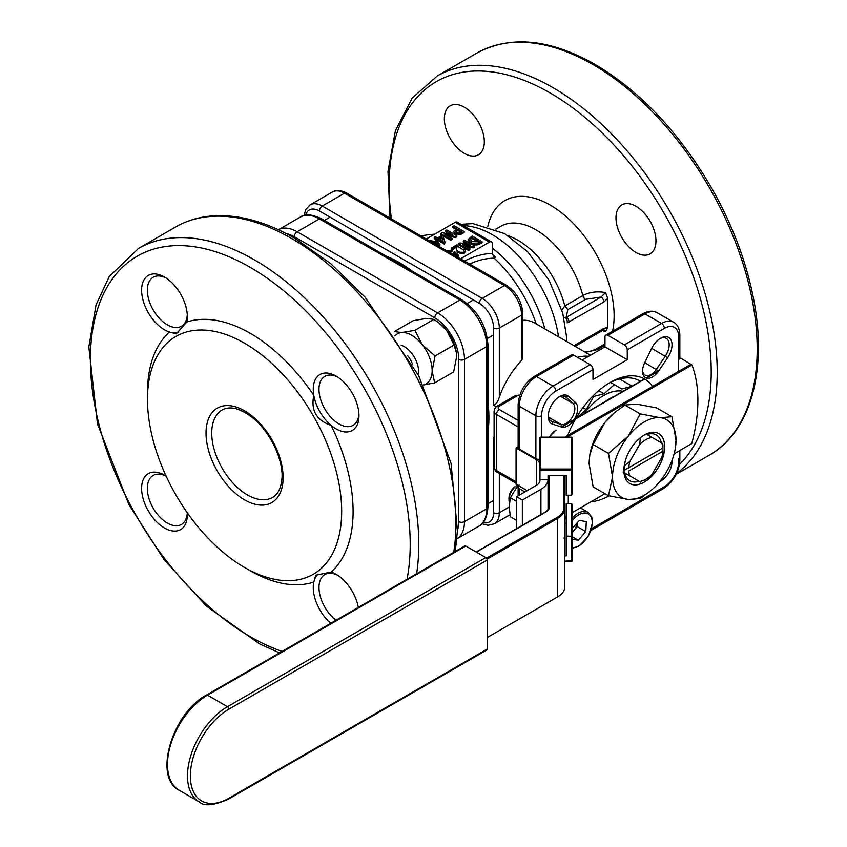 <?xml version="1.0" encoding="UTF-8"?>
<svg xmlns="http://www.w3.org/2000/svg" width="847" height="847" viewBox="0 0 847 847"><rect width="100%" height="100%" fill="white"/><g stroke="black" fill="none" stroke-linecap="round" stroke-linejoin="round"><path stroke-width="1.27" d="M604.98 345.216L597.262 349.663A4.034 2.329 -120 0 0 595.24 349.462L589.883 351.304L583.827 351.399M597.262 349.663L585.425 352.32M518.597 395.083L499.317 406.221A4.034 2.329 60 0 0 497.295 406.02L515.95 395.253L519.624 395.676M464.558 261.12L466.115 260.23A107.813 62.244 -60 0 1 492.308 253.412L492.308 243.745A4.034 2.329 120 0 0 491.472 241.903A4.034 2.329 120 0 0 489.45 242.104L455.188 222.316A4.034 2.329 -60 0 1 457.2 222.115L491.472 241.903M492.308 253.412A4.966 2.869 -120 0 0 492.34 253.941L493.748 256.408L495.463 257.043L494.161 258.176A103.916 59.999 120 0 0 469.577 264.02M561.889 310.097L564.822 305.968L582.842 295.582C589.427 292.056 596.997 291.05 605.584 292.586L607.723 298.43L603.869 301.998L567.162 322.887A4.034 2.88 75.9 0 0 565.436 317.858L563.721 317.519M605.584 292.586L601.01 297.053A4.034 2.329 60 0 1 603.869 301.998M507.956 235.635A70.269 40.571 60 0 1 564.822 305.968L567.829 309.589L566.209 317.138A4.034 2.329 60 0 1 569.068 322.082M567.829 309.589L585.542 299.362L601.01 297.053L565.436 317.858A4.034 3.102 -32.3 0 1 563.784 317.297M573.917 345.671L603.869 328.382A4.034 2.329 60 0 1 603.032 330.224L604.091 329.79L605.584 331.484L602.312 330.648M603.869 328.382L607.723 327.493L605.584 331.484M607.723 298.43L607.723 327.493M438.238 245.291L436.681 243.735L430.879 241.681M437.804 245.672L438.365 244.825L436.681 242.74L429.725 241.014M428.582 240.357L437.56 241.829L440.006 244.709L438.884 246.297M440.017 244.709L439.614 246.721M442.79 241.003L441.795 237.636L439.381 239.034M438.524 238.536L443.14 241.204L441.795 236.652L438.524 238.536M441.795 237.636L441.795 236.652M435.305 236.684L437.528 237.965L442.028 235.371L443.023 235.942L445.13 242.623L444.252 243.131L437.412 239.182L436.014 239.987L435.019 239.415L436.417 238.61L434.204 237.329L435.305 236.684M434.204 237.329L434.204 238.314L435.559 239.098M435.019 239.415L435.602 240.749M436.014 239.987L436.014 240.95M437.412 239.182L437.412 240.167L436.046 240.961M444.252 243.131L444.252 244.116L437.412 240.167M445.13 242.623L444.252 244.116M450.742 239.246L440.747 233.476L442.208 232.639L452.669 234.968L445.48 230.744L446.824 229.971L456.819 235.741L455.358 236.588L444.834 234.291L452.086 238.473L450.742 239.246L450.742 240.241L440.747 234.471L440.747 233.476M452.086 238.473L452.086 239.457L450.742 240.241M455.358 236.588L455.358 237.573L447.491 235.826M456.819 235.741L456.819 236.726L455.358 237.573M445.48 230.744L445.48 231.739L450.075 234.386M460.81 232.152L457.814 230.416L455.506 231.94M456.289 232.533L460.323 232.427L461.668 231.655L457.814 229.431L455.294 231.453L456.289 232.533M456.469 231.199L456.469 230.204M457.814 230.416L457.814 229.431M461.086 233.274L454.955 233.306L453.547 231.549L456.702 228.785L452.785 226.53L454.13 225.747L464.124 231.517L461.086 233.274L461.086 234.27L454.955 234.301L453.547 231.549M454.955 233.306L454.955 234.301M464.124 231.517L464.124 232.512L461.086 234.27M452.785 226.53L452.785 227.515L455.845 229.283M446.433 250.659L452.542 250.14L451.79 250.924L447.576 251.315M455.421 255.847L456.639 255.138L454.712 253.348L453.272 254.608M452.203 253.994L454.648 251.697L458.566 255.243L456.469 256.45M451.79 250.924L451.79 251.908L448.412 251.803M453.537 252.205L453.537 252.798M452.542 250.14L451.79 251.908M454.712 253.348L454.077 255.074M456.639 256.133L454.712 254.344M458.566 255.243L458.566 256.228L457.327 256.948M457.105 244.677L458.089 246.456L463.944 250.352L463.531 249.399L464.823 248.859L465.596 250.5L464.527 252.067C458.46 253.052 455.771 251.114 456.459 246.265L452.256 248.69L451.197 248.086L457.105 244.677M463.828 250.839L463.531 249.399M451.197 248.086L451.197 249.071L452.256 249.685L452.256 248.69M456.459 246.265L456.459 247.25L452.256 249.685M465.596 250.5L464.527 253.062C458.46 254.036 455.771 252.11 456.459 247.25M468.56 249.537L458.566 243.767L460.027 242.92L470.551 245.217L463.298 241.035L464.643 240.252L474.638 246.032L473.177 246.869L462.653 244.571L469.905 248.764L468.56 249.537L468.56 250.521L458.566 244.751L458.566 243.767M469.905 248.764L469.905 249.749L468.56 250.521M473.177 246.869L473.177 247.864L465.31 246.106M474.638 246.032L474.638 247.017L473.177 247.864M463.298 241.035L463.298 242.02L467.893 244.677M478.746 242.369L471.832 238.378L470.043 239.786M472.245 241.607L479.614 241.871L471.832 237.393L469.916 239.299L472.245 241.607M471.197 238.748L471.197 237.763M471.832 238.378L471.832 237.393M480.08 242.888C476.861 244.487 473.78 244.328 470.837 242.411L468.147 239.532L472.065 235.974L482.059 241.744L480.08 242.888L480.08 243.883C476.861 245.471 473.78 245.312 470.837 243.407L468.147 240.527L468.147 239.532M470.837 242.411L470.837 243.407M482.059 241.744L482.059 242.729L480.08 243.883M455.188 222.316L426.263 239.013M460.535 258.801L489.45 242.104M671.999 460.419A16.157 9.328 -60 0 1 659.728 481.668M644.631 362.897L651.587 348.541A16.157 9.328 -60 0 1 660.607 338.228A16.157 9.328 -60 0 1 671.417 340.907A16.157 9.328 -60 0 1 667.616 357.794L658.659 370.986A14.134 8.163 -60 0 1 648.135 378.313A14.134 8.163 -60 0 1 642.534 371.187A14.134 8.163 -60 0 1 644.631 362.897M642.566 370.308A12.112 6.998 120 0 0 645.043 375.083A12.112 6.998 120 0 0 656.351 369.366L665.308 356.174A14.134 8.163 120 0 0 666.25 338.355A14.134 8.163 120 0 0 659.866 338.684M548.242 415.443A14.134 8.163 120 0 0 551.143 421.128A14.134 8.163 120 0 0 552.085 421.541L561.032 424.4A12.112 6.998 120 0 0 572.35 417.052A12.112 6.998 120 0 0 573.059 403.585L566.103 397.254A14.134 8.163 120 0 0 565.277 396.65A14.134 8.163 120 0 0 558.904 396.978M561.582 427.036L552.636 424.178A16.157 9.328 -60 0 1 548.21 416.311A16.157 9.328 -60 0 1 559.634 396.523A16.157 9.328 -60 0 1 568.665 396.417L575.611 402.738A14.134 8.163 -60 0 1 574.785 418.46A14.134 8.163 -60 0 1 561.582 427.036L561.032 424.4L548.485 417.158M588.591 356.322A62.604 36.146 120 0 0 577.379 357.307M573.567 355.105L536.447 376.534A4.034 2.329 -120 0 0 534.425 376.333L571.545 354.904A4.034 2.329 60 0 1 573.567 355.105L590.137 364.665A4.034 2.329 60 0 1 592.985 369.61L592.985 379.509L627.256 359.721L627.256 349.822A4.034 2.329 -120 0 0 624.398 344.877L661.528 323.448A24.235 13.986 -60 0 1 673.64 322.241L657.081 312.681A24.235 13.986 120 0 0 644.959 313.888A4.034 2.329 -120 0 0 642.947 313.686C648.601 310.733 653.312 310.394 657.081 312.681M678.659 371.357L678.659 336.64A20.19 11.657 120 0 0 664.387 328.392A4.034 2.329 60 0 0 661.528 323.448L644.959 313.888L607.839 335.317A4.034 2.329 -120 0 0 605.817 335.116A4.034 2.329 -120 0 0 604.98 336.968L604.98 346.857L627.256 359.721M607.839 335.317L624.398 344.877M582.133 360.049L604.98 346.857M518.735 485.776A4.034 2.329 0 0 0 518.12 487.004A4.034 2.329 0 0 0 519.306 488.655L524.96 491.927M548.03 494.5L548.581 494.182M548.03 492.043L548.581 492.372M519.306 449.09A4.034 2.329 180 0 1 518.12 447.438L518.12 404.57A4.034 2.329 -0 0 0 519.306 406.211L519.306 449.09L535.876 458.651L535.876 415.782A4.034 2.329 0 0 0 541.582 415.782L541.582 437.158M539.952 459.222A4.034 2.329 180 0 1 535.876 458.651M304.041 215.519L305.746 209.505L310.14 204.847A24.235 13.986 60 0 1 322.252 206.054L482.187 298.388L504.452 285.524A4.034 2.329 120 0 1 506.474 285.323C516.458 292.109 521.89 301.521 522.779 313.549L522.779 357.847L521.593 360.409L521.593 315.2A24.235 13.986 -120 0 0 504.452 285.524L344.528 193.19A24.235 13.986 -120 0 0 332.416 191.994C336.143 189.707 340.854 190.035 346.55 192.989A4.034 2.329 120 0 0 344.528 193.19L322.252 206.054A4.034 2.329 120 0 0 319.404 210.998A20.19 11.657 -120 0 0 305.629 215.159M479.328 303.332A4.034 2.329 120 0 1 482.187 298.388A24.235 13.986 60 0 1 499.317 328.064L499.317 397.127C498.163 401.298 496.268 403.998 493.61 405.205L493.61 328.064A20.19 11.657 -120 0 0 479.328 303.332L319.404 210.998M494.097 438.46L494.097 437.052M609.057 495.855A69.062 39.873 -60 0 1 590.962 501.795M678.659 359.488L680.882 358.207L691.946 365.015L568.284 436.406L567.712 435.411A69.062 39.873 -60 0 1 610.126 382.473A69.062 39.873 -60 0 1 652.55 386.433M635.97 252.459A28.269 16.326 60 0 1 617.505 227.547A28.269 16.326 60 0 1 621.836 204.9A28.269 16.326 60 0 1 650.104 221.215A28.269 16.326 60 0 1 650.104 253.867A28.269 16.326 60 0 1 635.97 252.459M464.325 153.36A28.269 16.326 60 0 1 445.861 128.448A28.269 16.326 60 0 1 450.191 105.801A28.269 16.326 60 0 1 478.46 122.116A28.269 16.326 60 0 1 478.46 154.768A28.269 16.326 60 0 1 464.325 153.36M391.43 218.907A227.779 131.507 60 0 1 550.148 92.948A227.779 131.507 60 0 1 694.021 278.388A227.779 131.507 60 0 1 679.506 464.421M499.317 397.127A62.604 36.146 -60 0 1 521.593 360.409M496.257 406.74L493.61 405.205M386.296 256.165A126.616 73.096 60 0 1 399.361 262.602A126.616 73.096 60 0 1 412.436 271.262M487.936 402.029A126.616 73.096 60 0 1 487.936 432.214M494.161 258.176A97.193 56.114 60 0 1 536.215 323.903M522.779 320.187A62.604 36.146 -60 0 1 534.838 323.109L590.475 355.232M640.427 381.288A65.028 37.543 120 0 0 639.781 380.906A65.028 37.543 120 0 0 608.675 383.331M147.484 399.286A137.32 79.279 60 0 1 244.582 343.236A137.32 79.279 60 0 1 341.68 511.408A137.32 79.279 60 0 1 244.571 567.469A137.32 79.279 60 0 1 147.484 399.286L147.484 392.701A145.398 83.948 60 0 1 169.453 332.024A32.313 18.655 -120 0 0 178.452 332.342M186.764 322.04A32.313 18.655 60 0 0 187.314 316.598A32.313 18.655 60 0 0 164.466 277.022A32.313 18.655 60 0 0 141.618 290.214A32.313 18.655 60 0 0 164.466 329.779A32.313 18.655 60 0 0 169.453 332.024L176.335 333.856L186.764 322.04A145.398 83.948 60 0 1 250.289 333.337A145.398 83.948 60 0 1 313.813 395.39A32.313 18.655 -120 0 0 331.124 425.363A145.398 83.948 60 0 1 331.124 572.074L315.677 575.198L313.813 582.069A145.398 83.948 60 0 1 250.289 570.772L244.571 567.469M318.048 574.118A32.313 18.655 -120 0 0 313.813 582.069A32.313 18.655 60 0 0 330.796 623.286M313.813 395.39C310.711 410.467 316.482 420.451 331.124 425.363A32.313 18.655 60 0 0 336.111 428.878A32.313 18.655 60 0 0 358.959 415.697A32.313 18.655 60 0 0 336.111 376.121A32.313 18.655 60 0 0 313.813 395.39M331.124 572.074A32.313 18.655 60 0 1 336.111 574.319A32.313 18.655 60 0 1 358.334 607.394M187.251 512.742A32.313 18.655 60 0 1 187.314 514.796A32.313 18.655 60 0 1 164.466 527.988A32.313 18.655 60 0 1 141.618 488.412A32.313 18.655 60 0 1 164.466 475.22A32.313 18.655 60 0 1 166.213 476.31M337.593 575.229A28.269 16.326 -120 0 0 324.835 574.573A28.269 16.326 -120 0 0 319.997 595.367A28.269 16.326 -120 0 0 336.09 620.237M165.938 476.13A28.269 16.326 -120 0 0 153.191 475.474A28.269 16.326 -120 0 0 148.85 498.121A28.269 16.326 -120 0 0 167.325 523.044A28.269 16.326 -120 0 0 181.459 524.441A28.269 16.326 -120 0 0 187.261 513.06M165.938 277.932A28.269 16.326 -120 0 0 153.191 277.265A28.269 16.326 -120 0 0 148.85 299.923A28.269 16.326 -120 0 0 167.325 324.835A28.269 16.326 -120 0 0 181.459 326.233A28.269 16.326 -120 0 0 187.261 314.862M337.593 377.031A28.269 16.326 -120 0 0 324.835 376.364A28.269 16.326 -120 0 0 320.494 399.022A28.269 16.326 -120 0 0 338.969 423.934A28.269 16.326 -120 0 0 353.104 425.332A28.269 16.326 -120 0 0 358.916 413.961M624.366 470.212L661.666 448.677M624.451 465.659L629.872 461.446A24.235 13.986 120 0 0 628.749 467.682L662.894 447.968A12280.833 7090.279 180 0 1 662.894 451.26L628.749 470.985A24.235 13.986 120 0 0 629.872 475.919L640.607 482.112M646.536 434.236L661.772 443.034A24.235 13.986 120 0 1 662.894 447.968A12280.833 7090.279 -0 0 0 662.905 444.664M623.117 472.012L629.872 475.919M629.872 461.446L639.559 444.675L640.512 437.603M662.82 443.637L661.772 443.034M662.894 451.26A24.235 13.986 120 0 1 661.772 457.496L652.084 474.267A24.235 13.986 120 0 1 645.816 479.254L642.968 480.905M639.559 481.509A24.235 13.986 120 0 0 645.816 479.254M652.084 437.444A24.235 13.986 120 0 0 639.559 444.675M589.703 455.517A44.88 25.908 -60 0 1 589.893 454.416A44.88 25.908 -60 0 1 604.906 422.441L593.122 444.537L589.777 455.093L589.036 463.33L593.122 486.845L608.464 495.707L628.41 499.476L640.194 498.544L651.576 490.032A44.88 25.908 120 0 0 660.141 481.16A44.88 25.908 120 0 0 675.165 449.185A44.88 25.908 120 0 0 676.012 440.26A44.88 25.908 120 0 0 660.141 417.687L640.194 413.908L628.41 436.004L608.464 453.389L593.122 444.537M675.165 449.185L676.012 440.26L671.936 416.745L656.594 407.883L636.637 404.114L624.853 405.057L614.319 412.849L604.906 422.441A44.88 25.908 -60 0 1 613.472 413.569L614.308 412.849M608.464 495.707L612.54 476.903A44.88 25.908 120 0 0 628.41 499.476A44.88 25.908 120 0 0 651.576 490.032M671.936 416.745L660.141 417.687A44.88 25.908 120 0 0 628.41 436.004A44.88 25.908 -60 0 0 612.54 476.903L608.464 453.389M640.194 413.908L624.853 405.057M623.879 470.36A28.851 16.654 120 0 0 629.85 483.563A28.851 16.654 120 0 0 658.701 466.909A28.851 16.654 120 0 0 658.701 433.59A28.851 16.654 120 0 0 636.468 441.329A28.851 16.654 120 0 0 623.879 470.36M624.43 470.985A26.448 15.267 -60 0 1 624.313 468.645A26.448 15.267 -60 0 1 624.334 467.682M624.483 465.638A26.448 15.267 -60 0 1 626.251 457.952M634.721 443.288A26.448 15.267 -60 0 1 640.491 437.91M646.939 434.469A26.448 15.267 -60 0 1 656.234 434.945A26.448 15.267 -60 0 1 661.295 442.759M639.083 481.234A26.448 15.267 -60 0 1 629.787 480.757A26.448 15.267 -60 0 1 624.726 472.944M658.67 433.569A28.851 16.654 -60 0 1 658.627 466.866A28.851 16.654 -60 0 1 629.819 483.542M623.074 391.303A48.47 27.983 120 0 0 584.197 413.749M614.128 396.47A48.47 27.983 120 0 0 604.578 401.986M619.559 378.958L632.01 386.147M610.475 382.399L621.857 388.974L631.671 386.348M598.681 390.647L604.038 393.749L614.329 384.633M592.921 396.015L593.758 396.502L604.038 393.749M582.969 407.661L586.23 409.546L593.758 396.502M576.415 418.249L586.23 409.546M487.216 649.077A2.022 1.165 60 0 1 486.792 650.009L228.478 799.144A2.022 1.165 60 0 0 228.902 798.213L487.216 649.077L487.216 560.047L228.902 709.183A2.022 1.165 -120 0 0 227.472 706.705L485.786 557.57A2.022 1.165 60 0 1 487.216 560.047M465.797 546.029L207.483 695.165A2.022 1.165 -120 0 0 206.467 695.069L464.781 545.934A2.022 1.165 60 0 1 465.797 546.029L485.786 557.57M564.737 475.421L564.737 508.507L564.737 475.421M549.385 475.421L549.385 506.877A0.805 0.656 180 0 0 548.581 507.533L548.581 475.421M674.127 453.78L691.734 443.616A139.459 80.518 120 0 0 691.946 365.015M548.581 509.471L548.581 504.928M487.216 637.537L557.644 596.881A24.235 13.986 180 0 0 564.737 586.982L564.737 508.507A0.805 0.656 180 0 0 563.933 507.84L563.933 475.421M564.737 504.113L564.737 479.635M566.198 516.501A12.112 6.998 0 0 0 564.737 519.836M604.991 493.695L572.254 512.594M564.737 561.508L571.45 561.508A0.805 0.805 0 0 0 572.254 560.693A0.805 0.656 180 0 1 571.45 561.36L571.45 503.457L566.198 503.457L566.198 536.098L572.254 536.289L572.254 560.693L564.737 561.159M572.254 536.289L572.254 504.579L571.45 503.457M539.952 437.507L540.757 437.306L540.757 469.026L571.45 469.026L571.45 437.158L548.03 437.306A24.235 13.986 180 0 1 548.03 437.613L539.952 437.507L539.952 470.149L540.757 469.026M571.45 437.306A0.805 0.656 180 0 1 572.254 437.973L572.254 469.683L571.45 470.149L571.45 469.026A0.805 0.656 180 0 1 572.254 469.683L572.254 494.087L571.45 495.209L571.45 470.149L539.952 470.149L539.952 480.376A12.112 6.998 180 0 1 536.395 485.32L516.628 496.734L522.345 500.026L540.926 489.301A24.235 13.986 0 0 0 548.03 479.413A24.235 13.986 0 0 0 548.03 479.381L539.952 479.381M572.254 469.683L572.254 462.377M548.03 509.492L548.03 475.421L566.198 475.421L566.198 495.209L571.45 495.209M566.198 536.098L566.198 555.886L564.737 555.886M566.198 523.245L564.737 523.245M539.952 464.654A12.112 6.998 0 0 0 536.395 459.699L516.056 447.957L518.12 446.761M527.173 490.646L516.056 484.23L516.056 447.957M539.952 470.149L539.952 464.876M516.628 528.613L516.628 496.734M522.345 525.309L522.345 500.026M412.447 364.062A16.845 9.73 -120 0 0 407.566 355.624M401.192 345.237A20.19 11.657 60 0 1 418.238 374.776M394.977 335.783A28.83 16.644 60 0 1 401.88 332.532A28.83 16.644 60 0 1 422.261 344.708L435.072 355.962L454.077 344.994L456.321 352.521L456.586 356.894L453.664 371.928L434.659 382.897L423.362 384.972M456.374 352.903A28.83 16.644 -120 0 0 456.279 352.193A28.83 16.644 -120 0 0 446.708 330.595A28.83 16.644 -120 0 0 439.773 323.596L438.778 322.813M454.077 344.994L446.708 330.595L438.767 322.813L433.897 319.351L426.327 318.419L413.315 320.632L394.31 331.611L401.88 332.532L414.892 330.319L433.897 319.351M435.072 355.962L432.139 371.007A28.83 16.644 60 0 0 422.261 344.708L414.892 330.319M423.331 384.887A28.83 16.644 60 0 0 432.139 371.007L434.659 382.897M572.254 532.414L577.241 526.633L577.442 522.504M572.254 532.255A10.27 5.929 120 0 0 573.493 530.974A10.27 5.929 120 0 0 577.4 522.557M572.254 536.754L578.321 540.259L585.806 531.588L586.293 521.646L579.284 520.376L572.254 528.507M577.241 526.633L585.806 531.588M578.321 540.259L572.254 539.158M508.994 499.899A12.112 6.998 120 0 1 509.005 499.328A12.112 6.998 120 0 1 517.528 485.077L515.971 485.977A9.878 5.707 120 0 0 509.005 497.602A9.878 5.707 120 0 0 508.994 498.078L508.994 499.899A12.112 6.998 120 0 0 509.375 502.61M519.116 484.971L516.257 488.168L510.392 497.792L509.121 506.57L510.392 516.829L516.628 520.429M516.628 501.392L510.392 497.792M518.12 426.973L496.458 414.458A4.034 2.329 -60 0 1 499.317 409.514L518.12 420.377M499.317 406.221A4.034 2.329 0 0 0 499.317 409.514M516.056 481.837L496.458 470.519A8.078 4.659 0 0 1 494.097 467.226C494.468 469.598 495.527 471.313 497.295 472.372A4.034 2.329 -60 0 1 496.458 470.519L496.458 414.458A8.078 4.659 180 0 1 494.097 411.166C494.468 408.783 495.527 407.068 497.295 406.02M585.542 299.362A4.034 2.329 60 0 1 582.842 295.582A70.269 40.571 60 0 0 535.876 229.791A70.269 40.571 60 0 0 500.736 226.318L495.802 229.166M436.681 243.735L436.681 242.74M464.527 252.067L464.527 253.062M644.747 362.664L658.659 370.986M651.692 348.318L667.616 357.794M552.636 424.178L552.085 421.541L550.317 420.525M560.502 396.332L573.059 403.585L575.611 402.738M564.335 396.237L566.103 397.254L568.665 396.417M678.659 359.213L678.659 336.64A4.034 2.329 0 0 0 679.845 334.988C679.58 328.615 677.505 324.369 673.64 322.241M592.985 369.61L555.865 391.049A4.034 2.329 60 0 0 553.006 386.105L536.447 376.534A24.235 13.986 120 0 0 519.306 406.211L535.876 415.782A24.235 13.986 -60 0 1 553.006 386.105L590.137 364.665M591.577 528.719L664.387 486.676A20.19 11.657 120 0 0 678.659 461.943L678.659 458.651M678.659 461.943A4.034 2.329 0 0 0 679.845 460.302L679.845 450.477M555.865 391.049A20.19 11.657 120 0 0 541.582 415.782M664.387 486.676A4.034 2.329 60 0 1 663.55 488.528C673.524 481.742 678.955 472.33 679.845 460.302M519.306 488.655L519.306 495.188M522.779 313.549A4.034 2.329 180 0 1 521.593 315.2L499.317 328.064A4.034 2.329 180 0 1 493.61 328.064M499.317 473.537L499.317 512.731A4.034 2.329 180 0 1 493.61 512.731L493.61 437.476M483.118 522.567A20.19 11.657 -120 0 0 493.61 512.731M509.121 507.067L499.317 512.731A24.235 13.986 60 0 1 494.299 523.827L488.073 525.299L482.007 523.774M664.387 328.392L627.256 349.822M487.84 226.255A90.47 52.228 60 0 1 550.148 205.059A90.47 52.228 60 0 1 612.55 331.23M492.414 254.354A95.933 55.394 60 0 1 495.463 257.043M492.308 248.118A94.832 54.759 60 0 1 544.854 328.901M463.351 225.662A94.832 54.759 60 0 1 492.478 234.799A94.832 54.759 60 0 1 558.491 336.767M708.674 455.559C751.321 431.981 768.155 368.487 752.93 295.688C745.318 258.748 731.268 222.401 710.792 186.636C678.68 131.941 640.099 91.18 595.018 64.372C549.544 38.729 510.021 35.045 476.448 53.329A232.226 134.08 60 0 1 476.872 53.086A232.226 134.08 60 0 1 592.985 64.584A232.226 134.08 60 0 1 744.693 269.23A232.226 134.08 60 0 1 709.098 455.315L676.255 474.278M476.872 53.086L436.893 76.166A232.226 134.08 60 0 1 437.317 75.923A232.226 134.08 60 0 1 553.006 87.665A232.226 134.08 60 0 1 702.512 285.185A232.226 134.08 60 0 1 676.668 473.431M300.42 217.033L278.398 229.738A37.967 21.916 60 0 1 297.128 231.771L319.404 218.907A37.967 21.916 -120 0 0 300.42 217.033C304.835 213.645 311.834 214.206 321.415 218.717L461.922 299.838A4.034 2.329 -60 0 0 459.91 300.029L319.404 218.907A4.034 2.329 -60 0 1 321.415 218.717M457.475 529.841A33.922 19.587 -120 0 0 458.767 521.636A4.034 2.329 -0 0 0 464.474 521.636L486.75 508.772A4.034 2.329 -0 0 0 487.936 507.12C487.078 517.623 484.061 523.965 478.883 526.156A37.967 21.916 -120 0 0 486.75 508.772L486.75 346.529A4.034 2.329 -0 0 0 487.936 344.877C486.474 325.703 477.803 310.69 461.922 299.838M458.767 521.636L458.767 359.393A4.034 2.329 -0 0 0 464.474 359.393L486.75 346.529A37.967 21.916 -120 0 0 459.91 300.029L437.634 312.892A37.967 21.916 60 0 1 464.474 359.393L464.474 521.636A37.967 21.916 60 0 1 456.872 538.861L478.883 526.156M458.767 359.393A33.922 19.587 -120 0 0 434.776 317.837A4.034 2.329 -60 0 1 437.634 312.892L297.128 231.771A4.034 2.329 120 0 0 294.269 236.715A33.922 19.587 -120 0 0 286.519 233.73M434.776 317.837L294.269 236.715M244.582 499.868A54.526 31.477 60 0 1 211.189 413.812A54.526 31.477 60 0 1 277.964 452.372A54.526 31.477 60 0 1 244.582 499.868M282.104 651.396A226.17 130.576 60 0 1 91.169 378.641A226.17 130.576 60 0 1 250.289 267.387A226.17 130.576 60 0 1 407.015 579.284M279.531 652.889L259.574 643.9L206.403 606.113L164.074 559.708L128.882 504.568L97.479 423.849L88.84 346.857L96.082 304.761L109.263 276.546L138.463 248.467L175.583 227.028A232.226 134.08 60 0 1 291.696 238.536A232.226 134.08 60 0 1 453.759 552.297M138.463 248.467A232.226 134.08 60 0 1 254.576 259.965A232.226 134.08 60 0 1 416.629 573.726M247.43 494.923A50.481 29.147 -120 0 0 272.67 497.422C277.7 494.616 280.728 488.814 281.765 480.016C284.084 465.786 274.64 437.243 254.481 419.254C241.141 408.498 230.373 405.406 222.189 409.98A50.481 29.147 -120 0 0 214.45 450.435A50.481 29.147 -120 0 0 247.43 494.923M199.204 801.844A56.537 32.641 -60 0 1 190.533 756.53A56.537 32.641 -60 0 1 227.472 706.705L207.483 695.165A56.537 32.641 120 0 0 170.543 744.989A56.537 32.641 120 0 0 179.204 790.304L199.204 801.844C203.968 806.503 213.73 805.603 228.478 799.144M228.902 709.183A54.526 31.477 120 0 0 190.342 775.958A54.526 31.477 120 0 0 228.902 798.213M564.737 508.507A24.235 13.986 180 0 1 557.644 518.396L557.072 517.401A23.42 13.52 0 0 0 563.933 507.84M486.464 558.162L557.072 517.401M557.644 596.881L557.644 518.396L487.036 559.158M565.468 437.158A12.927 7.464 180 0 1 567.712 435.411L691.163 364.146M568.284 437.158L568.284 436.406A12.112 6.998 0 0 0 567.151 437.158M549.385 506.877A12.927 7.464 180 0 1 545.606 512.149L476.363 552.128M545.606 512.149L545.034 512.488M556.246 430.16A23.42 13.52 0 0 0 549.809 437.158M658.606 371.071L646.452 378.08M644.715 379.085L575.526 419.032M573.79 420.038L561.635 427.047M568.284 503.457L568.284 495.209M571.45 561.36L564.737 561.36M536.395 485.32L536.395 459.699M540.926 514.584L540.926 489.301M572.254 547.628A18.983 10.958 120 0 0 592.222 522.567A18.983 10.958 120 0 0 572.254 520.566M572.254 517.983A20.19 11.657 -60 0 1 588.04 512.329L591.788 517.062L592.561 522.8L588.538 535.812L579.348 545.881L572.254 548.358M595.24 349.472L604.98 343.84M497.295 472.372L516.056 483.203M494.097 467.226L494.097 411.166M603.032 330.224L575.092 346.359M458.1 247.049L458.1 246.064M679.845 358.535L679.845 334.988M591.037 530.391L663.55 488.528M534.425 376.333C524.441 383.119 519.01 392.532 518.12 404.57M518.12 495.866L518.12 487.004M506.474 285.323L346.55 192.989M509.979 514.775L494.299 523.827M332.416 191.994L310.14 204.847M605.817 335.116L642.947 313.686M434.638 234.174A107.633 107.633 0 0 0 420.97 235.953M437.317 75.923L412.161 98.114L395.443 130.607L387.979 171.369L390.043 218.103M461.033 224.328L472.859 223.608L504.59 233.592L527.607 251.718L549.068 280.251L562.757 313.178L566.527 336.619L566.632 341.468M487.936 344.877L487.936 507.12M175.583 227.028C187.24 220.336 200.188 216.588 214.429 215.784C239.839 214.577 266.604 222.052 294.724 238.229L330.722 263.629L364.835 296.916L418.736 375.719L451.059 463.404L457.433 530.72L455.294 551.408M589.893 454.416L589.766 455.093M206.467 695.069C172.502 712.803 152.778 777.451 179.204 790.304M476.12 551.99L545.203 512.117C547.024 511.09 548.147 509.566 548.581 507.533M555.844 430.117L549.195 437.158M561.54 426.835L574.086 419.593M575.769 418.619L644.472 378.948M646.155 377.984L658.479 370.87M563.933 538.046L564.737 538.851M540.291 437.158L571.45 437.158A0.805 0.805 0 0 1 572.254 437.973M487.406 338.472L493.61 334.893M467.216 303.491L473.409 299.912M487.936 503.721L493.61 500.45M324.369 220.411L330.034 217.139M580.375 507.904L588.04 512.329"/></g></svg>
